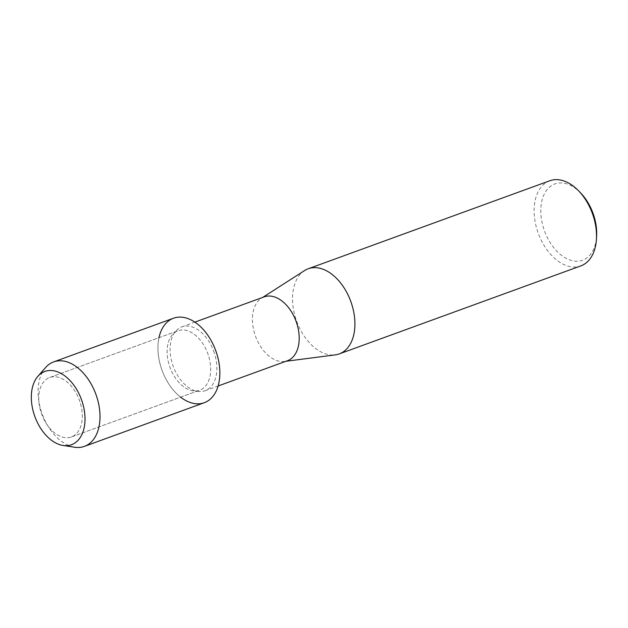<?xml version="1.0" encoding="UTF-8"?>
<svg xmlns="http://www.w3.org/2000/svg" width="628" height="628" viewBox="0 0 628 628"><rect width="100%" height="100%" fill="white"/><g stroke="black" fill="none" stroke-linecap="round" stroke-linejoin="round"><path stroke-width="0.47" stroke-dasharray="3.14 2.35" d="M79.937 401.747A31.643 20.127 -110 0 0 49.706 377.507A31.643 20.127 -110 0 0 41.142 412.714A31.643 20.127 -110 0 0 71.372 436.962A31.643 20.127 -110 0 0 79.937 401.747A31.643 20.127 -110 0 0 49.706 377.507A31.643 20.127 -110 0 0 41.142 412.714A31.643 20.127 -110 0 0 71.372 436.962A31.643 20.127 -110 0 0 79.937 401.747M208.284 354.985A31.643 20.127 -110 0 0 178.054 330.744A31.643 20.127 -110 0 0 169.489 365.951A31.643 20.127 -110 0 0 199.72 390.2A31.643 20.127 -110 0 0 208.284 354.985A31.643 20.127 -110 0 0 178.054 330.744A31.643 20.127 -110 0 0 169.489 365.951A31.643 20.127 -110 0 0 199.72 390.2A31.643 20.127 -110 0 0 208.284 354.985M214.321 352.912A33.983 21.619 -110 0 0 181.845 326.866A33.983 21.619 -110 0 0 172.645 364.687A33.983 21.619 -110 0 0 205.113 390.726A33.983 21.619 -110 0 0 214.321 352.912M158.97 337.699A44.957 28.598 -110 0 0 161.325 368.259A44.957 28.598 -110 0 0 180.629 397.155M264.176 296.871A33.983 21.619 -110 0 0 261.421 298.237A33.983 21.619 -110 0 0 254.976 334.693A33.983 21.619 -110 0 0 284.453 361.461A33.983 21.619 -110 0 0 287.443 360.731M304.533 270.597A45.31 28.825 -110 0 0 295.937 319.197A45.31 28.825 -110 0 0 335.242 354.891M549.798 180.754A45.31 28.825 -110 0 0 537.529 231.175A45.31 28.825 -110 0 0 580.822 265.903M580.869 193.204A40.592 25.819 -110 0 0 548.731 187.819A40.592 25.819 -110 0 0 543.848 229.11A40.592 25.819 -110 0 0 574.173 261.052A40.592 25.819 -110 0 0 596.6 236.387M45.695 367.435A44.957 28.598 -110 0 0 41.487 411.921A44.957 28.598 -110 0 0 74.779 447.246M173.501 318.231A44.957 28.598 -110 0 0 161.325 368.259A44.957 28.598 -110 0 0 204.281 402.713M49.706 377.507L178.054 330.744L49.706 377.507M181.845 326.866L194.845 322.133M261.421 298.237L262.732 297.397M284.453 361.461L285.999 361.257M205.113 390.726L218.112 385.992M71.372 436.962L199.72 390.2L71.372 436.962"/><path stroke-width="0.94" d="M82.072 401.339A38.991 24.798 -110 0 0 45.93 371.101A38.991 24.798 -110 0 0 34.265 414.849A38.991 24.798 -110 0 0 70.399 445.087A38.991 24.798 -110 0 0 82.072 401.339A38.991 24.798 -110 0 0 37.916 376.274A38.991 24.798 -110 0 0 34.265 414.849A38.991 24.798 -110 0 0 63.13 445.488A38.991 24.798 -110 0 0 82.072 401.339M180.629 397.155A44.957 28.598 -110 0 0 212.892 396.394A44.957 28.598 -110 0 0 216.456 352.685A44.957 28.598 -110 0 0 185.605 317.854A44.957 28.598 -110 0 0 158.97 337.699M218.112 385.992L287.443 360.731A33.983 21.619 -110 0 0 296.644 322.918A33.983 21.619 -110 0 0 264.176 296.871L194.845 322.133M285.999 361.257L335.242 354.891A45.31 28.825 -110 0 0 339.23 353.925A45.31 28.825 -110 0 0 351.499 303.497A45.31 28.825 -110 0 0 308.207 268.776A45.31 28.825 -110 0 0 304.533 270.597L262.732 297.397M339.23 353.925L580.822 265.903A45.31 28.825 -110 0 0 596.419 239.292A45.31 28.825 -110 0 0 593.091 215.475A45.31 28.825 -110 0 0 578.859 191.093A45.31 28.825 -110 0 0 549.798 180.754L308.207 268.776M596.419 239.292L596.6 236.387A40.592 25.819 -110 0 0 593.625 215.051A40.592 25.819 -110 0 0 580.869 193.204L578.859 191.093M63.13 445.488L74.779 447.246A44.957 28.598 -110 0 0 84.435 446.375A44.957 28.598 -110 0 0 96.61 396.346A44.957 28.598 -110 0 0 53.655 361.893A44.957 28.598 -110 0 0 45.695 367.435L37.916 376.274M84.435 446.375L204.281 402.713A44.957 28.598 -110 0 0 216.456 352.685A44.957 28.598 -110 0 0 173.501 318.231L53.655 361.893"/></g></svg>

